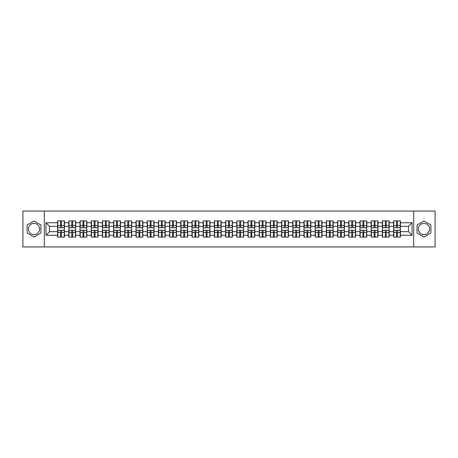<?xml version="1.0" encoding="UTF-8"?>
<svg xmlns="http://www.w3.org/2000/svg" width="458" height="458" viewBox="0 0 458 458"><rect width="100%" height="100%" fill="white"/><g stroke="black" fill="none" stroke-linecap="round" stroke-linejoin="round"><path stroke-width="0.69" d="M423.971 223.401A5.599 5.599 0 0 0 418.372 229A5.599 5.599 0 0 0 423.971 234.599A5.599 5.599 0 0 0 429.57 229A5.599 5.599 0 0 0 423.971 223.401M34.029 234.599A5.599 5.599 0 0 1 28.43 229A5.599 5.599 0 0 1 34.029 223.401A5.599 5.599 0 0 1 39.628 229A5.599 5.599 0 0 1 34.029 234.599M413.706 246.948L435.1 246.948L435.1 211.052L413.706 211.052L413.706 246.948L44.294 246.948L44.294 211.052L22.9 211.052L22.9 246.948L44.294 246.948M413.706 211.052L44.294 211.052M408.467 231.656L408.467 226.344L400.389 226.344L400.389 231.656L408.467 231.656L412.057 235.246L412.057 222.754L400.389 222.754L400.389 220.888L393.571 220.888L393.571 226.344L389.191 226.344L389.191 231.656L393.571 231.656L393.571 226.344M412.057 235.246L400.389 235.246L400.389 237.112L393.571 237.112L393.571 235.246L389.191 235.246L389.191 237.112L382.373 237.112L382.373 235.246L377.993 235.246L377.993 237.112L371.175 237.112L371.175 235.246L366.795 235.246L366.795 237.112L359.977 237.112L359.977 235.246L355.597 235.246L355.597 237.112L348.778 237.112L348.778 235.246L344.399 235.246L344.399 237.112L337.58 237.112L337.58 235.246L333.201 235.246L333.201 237.112L326.377 237.112L326.377 235.246L322.003 235.246L322.003 237.112L315.178 237.112L315.178 235.246L310.799 235.246L310.799 237.112L303.98 237.112L303.98 235.246L299.601 235.246L299.601 237.112L292.782 237.112L292.782 235.246L288.403 235.246L288.403 237.112L281.584 237.112L281.584 235.246L277.204 235.246L277.204 237.112L270.386 237.112L270.386 235.246L266.006 235.246L266.006 237.112L259.188 237.112L259.188 235.246L254.808 235.246L254.808 237.112L247.99 237.112L247.99 235.246L243.61 235.246L243.61 237.112L236.792 237.112L236.792 235.246L232.412 235.246L232.412 237.112L225.588 237.112L225.588 235.246L221.208 235.246L221.208 237.112L214.39 237.112L214.39 235.246L210.01 235.246L210.01 237.112L203.192 237.112L203.192 235.246L198.812 235.246L198.812 237.112L191.994 237.112L191.994 235.246L187.614 235.246L187.614 237.112L180.796 237.112L180.796 235.246L176.416 235.246L176.416 237.112L169.597 237.112L169.597 235.246L165.218 235.246L165.218 237.112L158.399 237.112L158.399 235.246L154.02 235.246L154.02 237.112L147.201 237.112L147.201 235.246L142.822 235.246L142.822 237.112L135.997 237.112L135.997 235.246L131.623 235.246L131.623 237.112L124.799 237.112L124.799 235.246L120.42 235.246L120.42 237.112L113.601 237.112L113.601 235.246L109.222 235.246L109.222 237.112L102.403 237.112L102.403 235.246L98.023 235.246L98.023 237.112L91.205 237.112L91.205 235.246L86.825 235.246L86.825 237.112L80.007 237.112L80.007 235.246L75.627 235.246L75.627 237.112L68.809 237.112L68.809 235.246L64.429 235.246L64.429 237.112L57.611 237.112L57.611 235.246L45.943 235.246L45.943 222.754L57.611 222.754L57.611 226.344L49.533 226.344L49.533 231.656L57.611 231.656L57.611 226.344M393.571 222.754L389.191 222.754L389.191 220.888L382.373 220.888L382.373 222.754L377.993 222.754L377.993 220.888L371.175 220.888L371.175 222.754L366.795 222.754L366.795 220.888L359.977 220.888L359.977 222.754L355.597 222.754L355.597 220.888L348.778 220.888L348.778 222.754L344.399 222.754L344.399 220.888L337.58 220.888L337.58 222.754L333.201 222.754L333.201 220.888L326.377 220.888L326.377 222.754L322.003 222.754L322.003 220.888L315.178 220.888L315.178 222.754L310.799 222.754L310.799 220.888L303.98 220.888L303.98 222.754L299.601 222.754L299.601 220.888L292.782 220.888L292.782 222.754L288.403 222.754L288.403 220.888L281.584 220.888L281.584 222.754L277.204 222.754L277.204 220.888L270.386 220.888L270.386 222.754L266.006 222.754L266.006 220.888L259.188 220.888L259.188 222.754L254.808 222.754L254.808 220.888L247.99 220.888L247.99 222.754L243.61 222.754L243.61 220.888L236.792 220.888L236.792 222.754L232.412 222.754L232.412 220.888L225.588 220.888L225.588 222.754L221.208 222.754L221.208 220.888L214.39 220.888L214.39 222.754L210.01 222.754L210.01 220.888L203.192 220.888L203.192 222.754L198.812 222.754L198.812 220.888L191.994 220.888L191.994 222.754L187.614 222.754L187.614 220.888L180.796 220.888L180.796 222.754L176.416 222.754L176.416 220.888L169.597 220.888L169.597 222.754L165.218 222.754L165.218 220.888L158.399 220.888L158.399 222.754L154.02 222.754L154.02 220.888L147.201 220.888L147.201 222.754L142.822 222.754L142.822 220.888L135.997 220.888L135.997 222.754L131.623 222.754L131.623 220.888L124.799 220.888L124.799 222.754L120.42 222.754L120.42 220.888L113.601 220.888L113.601 222.754L109.222 222.754L109.222 220.888L102.403 220.888L102.403 222.754L98.023 222.754L98.023 220.888L91.205 220.888L91.205 222.754L86.825 222.754L86.825 220.888L80.007 220.888L80.007 222.754L75.627 222.754L75.627 220.888L68.809 220.888L68.809 222.754L64.429 222.754L64.429 220.888L57.611 220.888L57.611 222.754M393.571 231.656L393.571 235.246M389.191 231.656L389.191 235.246M389.191 222.754L389.191 226.344M377.993 231.656L382.373 231.656L382.373 226.344L377.993 226.344L377.993 235.246M382.373 231.656L382.373 235.246M382.373 222.754L382.373 226.344M377.993 222.754L377.993 226.344M366.795 231.656L371.175 231.656L371.175 226.344L366.795 226.344L366.795 235.246M371.175 231.656L371.175 235.246M371.175 222.754L371.175 226.344M366.795 222.754L366.795 226.344M355.597 231.656L359.977 231.656L359.977 226.344L355.597 226.344L355.597 235.246M359.977 231.656L359.977 235.246M359.977 222.754L359.977 226.344M355.597 222.754L355.597 226.344M344.399 231.656L348.778 231.656L348.778 226.344L344.399 226.344L344.399 235.246M348.778 231.656L348.778 235.246M348.778 222.754L348.778 226.344M344.399 222.754L344.399 226.344M333.201 231.656L337.58 231.656L337.58 226.344L333.201 226.344L333.201 235.246M337.58 231.656L337.58 235.246M337.58 222.754L337.58 226.344M333.201 222.754L333.201 226.344M322.003 231.656L326.377 231.656L326.377 226.344L322.003 226.344L322.003 235.246M326.377 231.656L326.377 235.246M326.377 222.754L326.377 226.344M322.003 222.754L322.003 226.344M310.799 231.656L315.178 231.656L315.178 226.344L310.799 226.344L310.799 235.246M315.178 231.656L315.178 235.246M315.178 222.754L315.178 226.344M310.799 222.754L310.799 226.344M299.601 231.656L303.98 231.656L303.98 226.344L299.601 226.344L299.601 235.246M303.98 231.656L303.98 235.246M303.98 222.754L303.98 226.344M299.601 222.754L299.601 226.344M288.403 231.656L292.782 231.656L292.782 226.344L288.403 226.344L288.403 235.246M292.782 231.656L292.782 235.246M292.782 222.754L292.782 226.344M288.403 222.754L288.403 226.344M277.204 231.656L281.584 231.656L281.584 226.344L277.204 226.344L277.204 235.246M281.584 231.656L281.584 235.246M281.584 222.754L281.584 226.344M277.204 222.754L277.204 226.344M266.006 231.656L270.386 231.656L270.386 226.344L266.006 226.344L266.006 235.246M270.386 231.656L270.386 235.246M270.386 222.754L270.386 226.344M266.006 222.754L266.006 226.344M254.808 231.656L259.188 231.656L259.188 226.344L254.808 226.344L254.808 235.246M259.188 231.656L259.188 235.246M259.188 222.754L259.188 226.344M254.808 222.754L254.808 226.344M243.61 231.656L247.99 231.656L247.99 226.344L243.61 226.344L243.61 235.246M247.99 231.656L247.99 235.246M247.99 222.754L247.99 226.344M243.61 222.754L243.61 226.344M232.412 231.656L236.792 231.656L236.792 226.344L232.412 226.344L232.412 235.246M236.792 231.656L236.792 235.246M236.792 222.754L236.792 226.344M232.412 222.754L232.412 226.344M221.208 231.656L225.588 231.656L225.588 226.344L221.208 226.344L221.208 235.246M225.588 231.656L225.588 235.246M225.588 222.754L225.588 226.344M221.208 222.754L221.208 226.344M210.01 231.656L214.39 231.656L214.39 226.344L210.01 226.344L210.01 235.246M214.39 231.656L214.39 235.246M214.39 222.754L214.39 226.344M210.01 222.754L210.01 226.344M198.812 231.656L203.192 231.656L203.192 226.344L198.812 226.344L198.812 235.246M203.192 231.656L203.192 235.246M203.192 222.754L203.192 226.344M198.812 222.754L198.812 226.344M187.614 231.656L191.994 231.656L191.994 226.344L187.614 226.344L187.614 235.246M191.994 231.656L191.994 235.246M191.994 222.754L191.994 226.344M187.614 222.754L187.614 226.344M176.416 231.656L180.796 231.656L180.796 226.344L176.416 226.344L176.416 235.246M180.796 231.656L180.796 235.246M180.796 222.754L180.796 226.344M176.416 222.754L176.416 226.344M165.218 231.656L169.597 231.656L169.597 226.344L165.218 226.344L165.218 235.246M169.597 231.656L169.597 235.246M169.597 222.754L169.597 226.344M165.218 222.754L165.218 226.344M154.02 231.656L158.399 231.656L158.399 226.344L154.02 226.344L154.02 235.246M158.399 231.656L158.399 235.246M158.399 222.754L158.399 226.344M154.02 222.754L154.02 226.344M142.822 231.656L147.201 231.656L147.201 226.344L142.822 226.344L142.822 235.246M147.201 231.656L147.201 235.246M147.201 222.754L147.201 226.344M142.822 222.754L142.822 226.344M131.623 231.656L135.997 231.656L135.997 226.344L131.623 226.344L131.623 235.246M135.997 231.656L135.997 235.246M135.997 222.754L135.997 226.344M131.623 222.754L131.623 226.344M120.42 231.656L124.799 231.656L124.799 226.344L120.42 226.344L120.42 235.246M124.799 231.656L124.799 235.246M124.799 222.754L124.799 226.344M120.42 222.754L120.42 226.344M109.222 231.656L113.601 231.656L113.601 226.344L109.222 226.344L109.222 235.246M113.601 231.656L113.601 235.246M113.601 222.754L113.601 226.344M109.222 222.754L109.222 226.344M98.023 231.656L102.403 231.656L102.403 226.344L98.023 226.344L98.023 235.246M102.403 231.656L102.403 235.246M102.403 222.754L102.403 226.344M98.023 222.754L98.023 226.344M86.825 231.656L91.205 231.656L91.205 226.344L86.825 226.344L86.825 235.246M91.205 231.656L91.205 235.246M91.205 222.754L91.205 226.344M86.825 222.754L86.825 226.344M75.627 231.656L80.007 231.656L80.007 226.344L75.627 226.344L75.627 235.246M80.007 231.656L80.007 235.246M80.007 222.754L80.007 226.344M75.627 222.754L75.627 226.344M64.429 231.656L68.809 231.656L68.809 226.344L64.429 226.344L64.429 235.246M68.809 231.656L68.809 235.246M68.809 222.754L68.809 226.344M64.429 222.754L64.429 226.344M57.611 231.656L57.611 235.246M49.533 231.656L45.943 235.246M45.943 222.754L49.533 226.344M400.389 231.656L400.389 235.246M400.389 222.754L400.389 226.344M412.057 222.754L408.467 226.344M34.029 221.002L27.102 224.998L27.102 233.002L34.029 236.998L40.957 233.002L40.957 224.998L34.029 221.002M417.043 233.002L423.971 236.998L430.898 233.002L430.898 224.998L423.971 221.002L417.043 224.998L417.043 233.002M64.212 220.888L64.212 227.781L61.452 227.781L61.452 220.888M60.588 220.888L60.588 227.781L57.822 227.781L57.822 220.888M60.588 221.821L61.452 221.821M61.452 224.477L60.588 224.477M57.822 237.112L57.822 230.219L60.588 230.219L60.588 237.112M61.452 237.112L61.452 230.219L64.212 230.219L64.212 237.112M61.452 236.179L60.588 236.179M60.588 233.523L61.452 233.523M75.41 220.888L75.41 227.781L72.65 227.781L72.65 220.888M71.786 220.888L71.786 227.781L69.021 227.781L69.021 220.888M71.786 221.821L72.65 221.821M72.65 224.477L71.786 224.477M86.614 220.888L86.614 227.781L83.848 227.781L83.848 220.888M82.984 220.888L82.984 227.781L80.224 227.781L80.224 220.888M82.984 221.821L83.848 221.821M83.848 224.477L82.984 224.477M97.812 220.888L97.812 227.781L95.046 227.781L95.046 220.888M94.182 220.888L94.182 227.781L91.423 227.781L91.423 220.888M94.182 221.821L95.046 221.821M95.046 224.477L94.182 224.477M109.01 220.888L109.01 227.781L106.245 227.781L106.245 220.888M105.386 220.888L105.386 227.781L102.621 227.781L102.621 220.888M105.386 221.821L106.245 221.821M106.245 224.477L105.386 224.477M120.208 220.888L120.208 227.781L117.443 227.781L117.443 220.888M116.584 220.888L116.584 227.781L113.819 227.781L113.819 220.888M116.584 221.821L117.443 221.821M117.443 224.477L116.584 224.477M69.021 237.112L69.021 230.219L71.786 230.219L71.786 237.112M72.65 237.112L72.65 230.219L75.41 230.219L75.41 237.112M72.65 236.179L71.786 236.179M71.786 233.523L72.65 233.523M80.224 237.112L80.224 230.219L82.984 230.219L82.984 237.112M83.848 237.112L83.848 230.219L86.614 230.219L86.614 237.112M83.848 236.179L82.984 236.179M82.984 233.523L83.848 233.523M91.423 237.112L91.423 230.219L94.182 230.219L94.182 237.112M95.046 237.112L95.046 230.219L97.812 230.219L97.812 237.112M95.046 236.179L94.182 236.179M94.182 233.523L95.046 233.523M102.621 237.112L102.621 230.219L105.386 230.219L105.386 237.112M106.245 237.112L106.245 230.219L109.01 230.219L109.01 237.112M106.245 236.179L105.386 236.179M105.386 233.523L106.245 233.523M113.819 237.112L113.819 230.219L116.584 230.219L116.584 237.112M117.443 237.112L117.443 230.219L120.208 230.219L120.208 237.112M117.443 236.179L116.584 236.179M116.584 233.523L117.443 233.523M131.406 220.888L131.406 227.781L128.641 227.781L128.641 220.888M127.782 220.888L127.782 227.781L125.017 227.781L125.017 220.888M127.782 221.821L128.641 221.821M128.641 224.477L127.782 224.477M125.017 237.112L125.017 230.219L127.782 230.219L127.782 237.112M128.641 237.112L128.641 230.219L131.406 230.219L131.406 237.112M128.641 236.179L127.782 236.179M127.782 233.523L128.641 233.523M142.604 220.888L142.604 227.781L139.839 227.781L139.839 220.888M138.98 220.888L138.98 227.781L136.215 227.781L136.215 220.888M138.98 221.821L139.839 221.821M139.839 224.477L138.98 224.477M136.215 237.112L136.215 230.219L138.98 230.219L138.98 237.112M139.839 237.112L139.839 230.219L142.604 230.219L142.604 237.112M139.839 236.179L138.98 236.179M138.98 233.523L139.839 233.523M153.802 220.888L153.802 227.781L151.037 227.781L151.037 220.888M150.178 220.888L150.178 227.781L147.413 227.781L147.413 220.888M150.178 221.821L151.037 221.821M151.037 224.477L150.178 224.477M147.413 237.112L147.413 230.219L150.178 230.219L150.178 237.112M151.037 237.112L151.037 230.219L153.802 230.219L153.802 237.112M151.037 236.179L150.178 236.179M150.178 233.523L151.037 233.523M165 220.888L165 227.781L162.241 227.781L162.241 220.888M161.376 220.888L161.376 227.781L158.611 227.781L158.611 220.888M161.376 221.821L162.241 221.821M162.241 224.477L161.376 224.477M158.611 237.112L158.611 230.219L161.376 230.219L161.376 237.112M162.241 237.112L162.241 230.219L165 230.219L165 237.112M162.241 236.179L161.376 236.179M161.376 233.523L162.241 233.523M176.198 220.888L176.198 227.781L173.439 227.781L173.439 220.888M172.574 220.888L172.574 227.781L169.809 227.781L169.809 220.888M172.574 221.821L173.439 221.821M173.439 224.477L172.574 224.477M169.809 237.112L169.809 230.219L172.574 230.219L172.574 237.112M173.439 237.112L173.439 230.219L176.198 230.219L176.198 237.112M173.439 236.179L172.574 236.179M172.574 233.523L173.439 233.523M187.402 220.888L187.402 227.781L184.637 227.781L184.637 220.888M183.773 220.888L183.773 227.781L181.013 227.781L181.013 220.888M183.773 221.821L184.637 221.821M184.637 224.477L183.773 224.477M181.013 237.112L181.013 230.219L183.773 230.219L183.773 237.112M184.637 237.112L184.637 230.219L187.402 230.219L187.402 237.112M184.637 236.179L183.773 236.179M183.773 233.523L184.637 233.523M198.6 220.888L198.6 227.781L195.835 227.781L195.835 220.888M194.971 220.888L194.971 227.781L192.211 227.781L192.211 220.888M194.971 221.821L195.835 221.821M195.835 224.477L194.971 224.477M192.211 237.112L192.211 230.219L194.971 230.219L194.971 237.112M195.835 237.112L195.835 230.219L198.6 230.219L198.6 237.112M195.835 236.179L194.971 236.179M194.971 233.523L195.835 233.523M209.798 220.888L209.798 227.781L207.033 227.781L207.033 220.888M206.174 220.888L206.174 227.781L203.409 227.781L203.409 220.888M206.174 221.821L207.033 221.821M207.033 224.477L206.174 224.477M203.409 237.112L203.409 230.219L206.174 230.219L206.174 237.112M207.033 237.112L207.033 230.219L209.798 230.219L209.798 237.112M207.033 236.179L206.174 236.179M206.174 233.523L207.033 233.523M220.996 220.888L220.996 227.781L218.231 227.781L218.231 220.888M217.373 220.888L217.373 227.781L214.607 227.781L214.607 220.888M217.373 221.821L218.231 221.821M218.231 224.477L217.373 224.477M214.607 237.112L214.607 230.219L217.373 230.219L217.373 237.112M218.231 237.112L218.231 230.219L220.996 230.219L220.996 237.112M218.231 236.179L217.373 236.179M217.373 233.523L218.231 233.523M232.195 220.888L232.195 227.781L229.429 227.781L229.429 220.888M228.571 220.888L228.571 227.781L225.805 227.781L225.805 220.888M228.571 221.821L229.429 221.821M229.429 224.477L228.571 224.477M225.805 237.112L225.805 230.219L228.571 230.219L228.571 237.112M229.429 237.112L229.429 230.219L232.195 230.219L232.195 237.112M229.429 236.179L228.571 236.179M228.571 233.523L229.429 233.523M243.393 220.888L243.393 227.781L240.627 227.781L240.627 220.888M239.769 220.888L239.769 227.781L237.004 227.781L237.004 220.888M239.769 221.821L240.627 221.821M240.627 224.477L239.769 224.477M237.004 237.112L237.004 230.219L239.769 230.219L239.769 237.112M240.627 237.112L240.627 230.219L243.393 230.219L243.393 237.112M240.627 236.179L239.769 236.179M239.769 233.523L240.627 233.523M254.591 220.888L254.591 227.781L251.826 227.781L251.826 220.888M250.967 220.888L250.967 227.781L248.202 227.781L248.202 220.888M250.967 221.821L251.826 221.821M251.826 224.477L250.967 224.477M248.202 237.112L248.202 230.219L250.967 230.219L250.967 237.112M251.826 237.112L251.826 230.219L254.591 230.219L254.591 237.112M251.826 236.179L250.967 236.179M250.967 233.523L251.826 233.523M265.789 220.888L265.789 227.781L263.029 227.781L263.029 220.888M262.165 220.888L262.165 227.781L259.4 227.781L259.4 220.888M262.165 221.821L263.029 221.821M263.029 224.477L262.165 224.477M259.4 237.112L259.4 230.219L262.165 230.219L262.165 237.112M263.029 237.112L263.029 230.219L265.789 230.219L265.789 237.112M263.029 236.179L262.165 236.179M262.165 233.523L263.029 233.523M276.987 220.888L276.987 227.781L274.228 227.781L274.228 220.888M273.363 220.888L273.363 227.781L270.598 227.781L270.598 220.888M273.363 221.821L274.228 221.821M274.228 224.477L273.363 224.477M270.598 237.112L270.598 230.219L273.363 230.219L273.363 237.112M274.228 237.112L274.228 230.219L276.987 230.219L276.987 237.112M274.228 236.179L273.363 236.179M273.363 233.523L274.228 233.523M288.191 220.888L288.191 227.781L285.426 227.781L285.426 220.888M284.561 220.888L284.561 227.781L281.802 227.781L281.802 220.888M284.561 221.821L285.426 221.821M285.426 224.477L284.561 224.477M281.802 237.112L281.802 230.219L284.561 230.219L284.561 237.112M285.426 237.112L285.426 230.219L288.191 230.219L288.191 237.112M285.426 236.179L284.561 236.179M284.561 233.523L285.426 233.523M299.389 220.888L299.389 227.781L296.624 227.781L296.624 220.888M295.759 220.888L295.759 227.781L293 227.781L293 220.888M295.759 221.821L296.624 221.821M296.624 224.477L295.759 224.477M293 237.112L293 230.219L295.759 230.219L295.759 237.112M296.624 237.112L296.624 230.219L299.389 230.219L299.389 237.112M296.624 236.179L295.759 236.179M295.759 233.523L296.624 233.523M310.587 220.888L310.587 227.781L307.822 227.781L307.822 220.888M306.963 220.888L306.963 227.781L304.198 227.781L304.198 220.888M306.963 221.821L307.822 221.821M307.822 224.477L306.963 224.477M304.198 237.112L304.198 230.219L306.963 230.219L306.963 237.112M307.822 237.112L307.822 230.219L310.587 230.219L310.587 237.112M307.822 236.179L306.963 236.179M306.963 233.523L307.822 233.523M321.785 220.888L321.785 227.781L319.02 227.781L319.02 220.888M318.161 220.888L318.161 227.781L315.396 227.781L315.396 220.888M318.161 221.821L319.02 221.821M319.02 224.477L318.161 224.477M315.396 237.112L315.396 230.219L318.161 230.219L318.161 237.112M319.02 237.112L319.02 230.219L321.785 230.219L321.785 237.112M319.02 236.179L318.161 236.179M318.161 233.523L319.02 233.523M332.983 220.888L332.983 227.781L330.218 227.781L330.218 220.888M329.359 220.888L329.359 227.781L326.594 227.781L326.594 220.888M329.359 221.821L330.218 221.821M330.218 224.477L329.359 224.477M326.594 237.112L326.594 230.219L329.359 230.219L329.359 237.112M330.218 237.112L330.218 230.219L332.983 230.219L332.983 237.112M330.218 236.179L329.359 236.179M329.359 233.523L330.218 233.523M344.181 220.888L344.181 227.781L341.416 227.781L341.416 220.888M340.557 220.888L340.557 227.781L337.792 227.781L337.792 220.888M340.557 221.821L341.416 221.821M341.416 224.477L340.557 224.477M337.792 237.112L337.792 230.219L340.557 230.219L340.557 237.112M341.416 237.112L341.416 230.219L344.181 230.219L344.181 237.112M341.416 236.179L340.557 236.179M340.557 233.523L341.416 233.523M355.379 220.888L355.379 227.781L352.614 227.781L352.614 220.888M351.755 220.888L351.755 227.781L348.99 227.781L348.99 220.888M351.755 221.821L352.614 221.821M352.614 224.477L351.755 224.477M348.99 237.112L348.99 230.219L351.755 230.219L351.755 237.112M352.614 237.112L352.614 230.219L355.379 230.219L355.379 237.112M352.614 236.179L351.755 236.179M351.755 233.523L352.614 233.523M366.577 220.888L366.577 227.781L363.818 227.781L363.818 220.888M362.954 220.888L362.954 227.781L360.188 227.781L360.188 220.888M362.954 221.821L363.818 221.821M363.818 224.477L362.954 224.477M360.188 237.112L360.188 230.219L362.954 230.219L362.954 237.112M363.818 237.112L363.818 230.219L366.577 230.219L366.577 237.112M363.818 236.179L362.954 236.179M362.954 233.523L363.818 233.523M377.776 220.888L377.776 227.781L375.016 227.781L375.016 220.888M374.152 220.888L374.152 227.781L371.386 227.781L371.386 220.888M374.152 221.821L375.016 221.821M375.016 224.477L374.152 224.477M371.386 237.112L371.386 230.219L374.152 230.219L374.152 237.112M375.016 237.112L375.016 230.219L377.776 230.219L377.776 237.112M375.016 236.179L374.152 236.179M374.152 233.523L375.016 233.523M388.979 220.888L388.979 227.781L386.214 227.781L386.214 220.888M385.35 220.888L385.35 227.781L382.59 227.781L382.59 220.888M385.35 221.821L386.214 221.821M386.214 224.477L385.35 224.477M382.59 237.112L382.59 230.219L385.35 230.219L385.35 237.112M386.214 237.112L386.214 230.219L388.979 230.219L388.979 237.112M386.214 236.179L385.35 236.179M385.35 233.523L386.214 233.523M400.178 220.888L400.178 227.781L397.412 227.781L397.412 220.888M396.548 220.888L396.548 227.781L393.788 227.781L393.788 220.888M396.548 221.821L397.412 221.821M397.412 224.477L396.548 224.477M393.788 237.112L393.788 230.219L396.548 230.219L396.548 237.112M397.412 237.112L397.412 230.219L400.178 230.219L400.178 237.112M397.412 236.179L396.548 236.179M396.548 233.523L397.412 233.523M60.588 225.565L57.822 225.565M60.588 227.689L57.822 227.689M64.212 225.565L61.452 225.565M64.212 227.689L61.452 227.689M61.452 232.435L64.212 232.435M61.452 230.311L64.212 230.311M57.822 232.435L60.588 232.435M57.822 230.311L60.588 230.311M71.786 225.565L69.021 225.565M71.786 227.689L69.021 227.689M75.41 225.565L72.65 225.565M75.41 227.689L72.65 227.689M82.984 225.565L80.224 225.565M82.984 227.689L80.224 227.689M86.614 225.565L83.848 225.565M86.614 227.689L83.848 227.689M94.182 225.565L91.423 225.565M94.182 227.689L91.423 227.689M97.812 225.565L95.046 225.565M97.812 227.689L95.046 227.689M105.386 225.565L102.621 225.565M105.386 227.689L102.621 227.689M109.01 225.565L106.245 225.565M109.01 227.689L106.245 227.689M116.584 225.565L113.819 225.565M116.584 227.689L113.819 227.689M120.208 225.565L117.443 225.565M120.208 227.689L117.443 227.689M72.65 232.435L75.41 232.435M72.65 230.311L75.41 230.311M69.021 232.435L71.786 232.435M69.021 230.311L71.786 230.311M83.848 232.435L86.614 232.435M83.848 230.311L86.614 230.311M80.224 232.435L82.984 232.435M80.224 230.311L82.984 230.311M95.046 232.435L97.812 232.435M95.046 230.311L97.812 230.311M91.423 232.435L94.182 232.435M91.423 230.311L94.182 230.311M106.245 232.435L109.01 232.435M106.245 230.311L109.01 230.311M102.621 232.435L105.386 232.435M102.621 230.311L105.386 230.311M117.443 232.435L120.208 232.435M117.443 230.311L120.208 230.311M113.819 232.435L116.584 232.435M113.819 230.311L116.584 230.311M127.782 225.565L125.017 225.565M127.782 227.689L125.017 227.689M131.406 225.565L128.641 225.565M131.406 227.689L128.641 227.689M128.641 232.435L131.406 232.435M128.641 230.311L131.406 230.311M125.017 232.435L127.782 232.435M125.017 230.311L127.782 230.311M138.98 225.565L136.215 225.565M138.98 227.689L136.215 227.689M142.604 225.565L139.839 225.565M142.604 227.689L139.839 227.689M139.839 232.435L142.604 232.435M139.839 230.311L142.604 230.311M136.215 232.435L138.98 232.435M136.215 230.311L138.98 230.311M150.178 225.565L147.413 225.565M150.178 227.689L147.413 227.689M153.802 225.565L151.037 225.565M153.802 227.689L151.037 227.689M151.037 232.435L153.802 232.435M151.037 230.311L153.802 230.311M147.413 232.435L150.178 232.435M147.413 230.311L150.178 230.311M161.376 225.565L158.611 225.565M161.376 227.689L158.611 227.689M165 225.565L162.241 225.565M165 227.689L162.241 227.689M162.241 232.435L165 232.435M162.241 230.311L165 230.311M158.611 232.435L161.376 232.435M158.611 230.311L161.376 230.311M172.574 225.565L169.809 225.565M172.574 227.689L169.809 227.689M176.198 225.565L173.439 225.565M176.198 227.689L173.439 227.689M173.439 232.435L176.198 232.435M173.439 230.311L176.198 230.311M169.809 232.435L172.574 232.435M169.809 230.311L172.574 230.311M183.773 225.565L181.013 225.565M183.773 227.689L181.013 227.689M187.402 225.565L184.637 225.565M187.402 227.689L184.637 227.689M184.637 232.435L187.402 232.435M184.637 230.311L187.402 230.311M181.013 232.435L183.773 232.435M181.013 230.311L183.773 230.311M194.971 225.565L192.211 225.565M194.971 227.689L192.211 227.689M198.6 225.565L195.835 225.565M198.6 227.689L195.835 227.689M195.835 232.435L198.6 232.435M195.835 230.311L198.6 230.311M192.211 232.435L194.971 232.435M192.211 230.311L194.971 230.311M206.174 225.565L203.409 225.565M206.174 227.689L203.409 227.689M209.798 225.565L207.033 225.565M209.798 227.689L207.033 227.689M207.033 232.435L209.798 232.435M207.033 230.311L209.798 230.311M203.409 232.435L206.174 232.435M203.409 230.311L206.174 230.311M217.373 225.565L214.607 225.565M217.373 227.689L214.607 227.689M220.996 225.565L218.231 225.565M220.996 227.689L218.231 227.689M218.231 232.435L220.996 232.435M218.231 230.311L220.996 230.311M214.607 232.435L217.373 232.435M214.607 230.311L217.373 230.311M228.571 225.565L225.805 225.565M228.571 227.689L225.805 227.689M232.195 225.565L229.429 225.565M232.195 227.689L229.429 227.689M229.429 232.435L232.195 232.435M229.429 230.311L232.195 230.311M225.805 232.435L228.571 232.435M225.805 230.311L228.571 230.311M239.769 225.565L237.004 225.565M239.769 227.689L237.004 227.689M243.393 225.565L240.627 225.565M243.393 227.689L240.627 227.689M240.627 232.435L243.393 232.435M240.627 230.311L243.393 230.311M237.004 232.435L239.769 232.435M237.004 230.311L239.769 230.311M250.967 225.565L248.202 225.565M250.967 227.689L248.202 227.689M254.591 225.565L251.826 225.565M254.591 227.689L251.826 227.689M251.826 232.435L254.591 232.435M251.826 230.311L254.591 230.311M248.202 232.435L250.967 232.435M248.202 230.311L250.967 230.311M262.165 225.565L259.4 225.565M262.165 227.689L259.4 227.689M265.789 225.565L263.029 225.565M265.789 227.689L263.029 227.689M263.029 232.435L265.789 232.435M263.029 230.311L265.789 230.311M259.4 232.435L262.165 232.435M259.4 230.311L262.165 230.311M273.363 225.565L270.598 225.565M273.363 227.689L270.598 227.689M276.987 225.565L274.228 225.565M276.987 227.689L274.228 227.689M274.228 232.435L276.987 232.435M274.228 230.311L276.987 230.311M270.598 232.435L273.363 232.435M270.598 230.311L273.363 230.311M284.561 225.565L281.802 225.565M284.561 227.689L281.802 227.689M288.191 225.565L285.426 225.565M288.191 227.689L285.426 227.689M285.426 232.435L288.191 232.435M285.426 230.311L288.191 230.311M281.802 232.435L284.561 232.435M281.802 230.311L284.561 230.311M295.759 225.565L293 225.565M295.759 227.689L293 227.689M299.389 225.565L296.624 225.565M299.389 227.689L296.624 227.689M296.624 232.435L299.389 232.435M296.624 230.311L299.389 230.311M293 232.435L295.759 232.435M293 230.311L295.759 230.311M306.963 225.565L304.198 225.565M306.963 227.689L304.198 227.689M310.587 225.565L307.822 225.565M310.587 227.689L307.822 227.689M307.822 232.435L310.587 232.435M307.822 230.311L310.587 230.311M304.198 232.435L306.963 232.435M304.198 230.311L306.963 230.311M318.161 225.565L315.396 225.565M318.161 227.689L315.396 227.689M321.785 225.565L319.02 225.565M321.785 227.689L319.02 227.689M319.02 232.435L321.785 232.435M319.02 230.311L321.785 230.311M315.396 232.435L318.161 232.435M315.396 230.311L318.161 230.311M329.359 225.565L326.594 225.565M329.359 227.689L326.594 227.689M332.983 225.565L330.218 225.565M332.983 227.689L330.218 227.689M330.218 232.435L332.983 232.435M330.218 230.311L332.983 230.311M326.594 232.435L329.359 232.435M326.594 230.311L329.359 230.311M340.557 225.565L337.792 225.565M340.557 227.689L337.792 227.689M344.181 225.565L341.416 225.565M344.181 227.689L341.416 227.689M341.416 232.435L344.181 232.435M341.416 230.311L344.181 230.311M337.792 232.435L340.557 232.435M337.792 230.311L340.557 230.311M351.755 225.565L348.99 225.565M351.755 227.689L348.99 227.689M355.379 225.565L352.614 225.565M355.379 227.689L352.614 227.689M352.614 232.435L355.379 232.435M352.614 230.311L355.379 230.311M348.99 232.435L351.755 232.435M348.99 230.311L351.755 230.311M362.954 225.565L360.188 225.565M362.954 227.689L360.188 227.689M366.577 225.565L363.818 225.565M366.577 227.689L363.818 227.689M363.818 232.435L366.577 232.435M363.818 230.311L366.577 230.311M360.188 232.435L362.954 232.435M360.188 230.311L362.954 230.311M374.152 225.565L371.386 225.565M374.152 227.689L371.386 227.689M377.776 225.565L375.016 225.565M377.776 227.689L375.016 227.689M375.016 232.435L377.776 232.435M375.016 230.311L377.776 230.311M371.386 232.435L374.152 232.435M371.386 230.311L374.152 230.311M385.35 225.565L382.59 225.565M385.35 227.689L382.59 227.689M388.979 225.565L386.214 225.565M388.979 227.689L386.214 227.689M386.214 232.435L388.979 232.435M386.214 230.311L388.979 230.311M382.59 232.435L385.35 232.435M382.59 230.311L385.35 230.311M396.548 225.565L393.788 225.565M396.548 227.689L393.788 227.689M400.178 225.565L397.412 225.565M400.178 227.689L397.412 227.689M397.412 232.435L400.178 232.435M397.412 230.311L400.178 230.311M393.788 232.435L396.548 232.435M393.788 230.311L396.548 230.311"/></g></svg>

